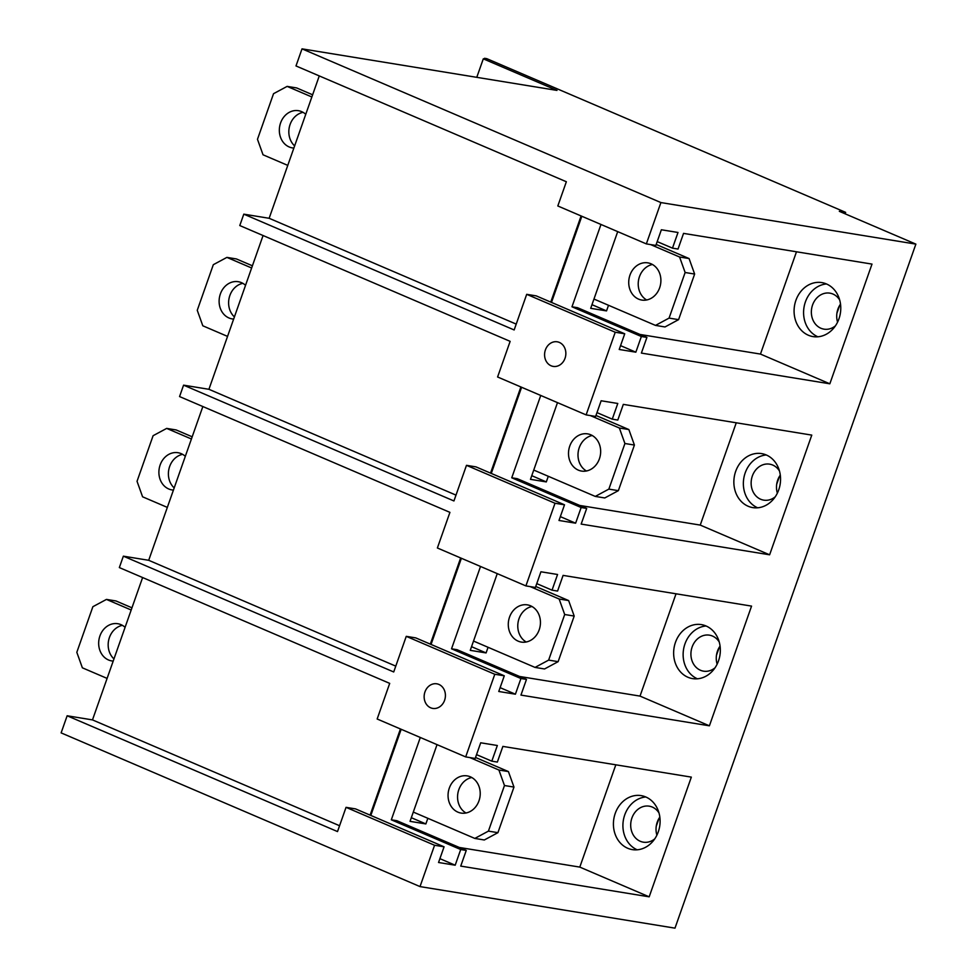 <?xml version="1.0" encoding="UTF-8"?>
<svg xmlns="http://www.w3.org/2000/svg" width="977" height="977" viewBox="0 0 977 977"><rect width="100%" height="100%" fill="white"/><g stroke="black" fill="none" stroke-linecap="round" stroke-linejoin="round"><path stroke-width="1.47" d="M618.356 490.662L604.775 497.952L595.274 496.414L608.854 489.111L618.356 490.662L634.415 445.048L628.858 429.55L595.97 415.469M533.735 470.059L595.274 496.414M590.364 415.591L619.357 428.011L624.914 443.509L608.854 489.111M590.804 434.802A18.844 16.011 -80.7 0 0 587.617 433.873A18.844 16.011 -80.7 0 0 569.188 447.979A18.844 16.011 -80.7 0 0 578.36 470.145A18.844 16.011 -80.7 0 0 581.547 471.073A18.844 16.011 -80.7 0 0 599.976 456.955A18.844 16.011 -80.7 0 0 590.804 434.802M624.914 443.509L634.415 445.048M592.221 435.51A18.844 16.011 -80.7 0 0 578.286 451.447A18.844 16.011 -80.7 0 0 586.444 470.987M619.357 428.011L628.858 429.55M678.575 319.65L664.995 326.953L655.494 325.402L669.074 318.099L678.575 319.65L694.635 274.048L689.078 258.551L656.19 244.458M593.955 299.047L655.494 325.402M650.584 244.58L679.577 257L685.133 272.498L669.074 318.099M651.024 263.79A18.844 16.011 -80.7 0 0 647.836 262.862A18.844 16.011 -80.7 0 0 629.408 276.98A18.844 16.011 -80.7 0 0 638.579 299.133A18.844 16.011 -80.7 0 0 641.767 300.061A18.844 16.011 -80.7 0 0 660.208 285.956A18.844 16.011 -80.7 0 0 651.024 263.79M685.133 272.498L694.635 274.048M652.441 264.498A18.844 16.011 -80.7 0 0 638.506 280.436A18.844 16.011 -80.7 0 0 646.664 299.976M679.577 257L689.078 258.551M497.916 832.673L484.323 839.976L474.822 838.425L488.415 831.122L497.916 832.673L513.975 787.071L508.419 771.574L475.53 757.48M413.295 812.07L474.822 838.425M469.925 757.602L498.917 770.023L504.474 785.52L488.415 831.122M470.364 776.813A18.844 16.011 -80.7 0 0 467.177 775.885A18.844 16.011 -80.7 0 0 448.736 790.002A18.844 16.011 -80.7 0 0 457.92 812.156A18.844 16.011 -80.7 0 0 461.107 813.084A18.844 16.011 -80.7 0 0 479.536 798.978A18.844 16.011 -80.7 0 0 470.364 776.813M504.474 785.52L513.975 787.071M471.781 777.521A18.844 16.011 -80.7 0 0 457.847 793.458A18.844 16.011 -80.7 0 0 466.005 812.998M498.917 770.023L508.419 771.574M558.136 661.661L544.543 668.964L535.042 667.413L548.634 660.11L558.136 661.661L574.195 616.06L568.638 600.562L535.75 586.481M532.001 606.509A18.844 16.011 -80.7 0 0 518.066 622.447A18.844 16.011 -80.7 0 0 526.224 641.999M548.634 660.11L564.694 614.509L574.195 616.06M473.515 641.059L535.042 667.413M564.694 614.509L559.137 599.011L530.145 586.591M518.14 641.144A18.844 16.011 -80.7 0 0 521.327 642.084A18.844 16.011 -80.7 0 0 539.756 627.967A18.844 16.011 -80.7 0 0 530.584 605.813A18.844 16.011 -80.7 0 0 527.397 604.873A18.844 16.011 -80.7 0 0 508.968 618.991A18.844 16.011 -80.7 0 0 518.14 641.144M559.137 599.011L568.638 600.562M488.073 647.299L486.082 652.929L471.537 646.689M497.256 573.633L470.255 650.34L486.082 652.929M451.533 648.801L520.924 678.514L526.469 679.418L457.077 649.705L451.533 648.801L480.525 566.477M519.556 676.463L640.02 696.1L709.4 725.813L520.949 695.099L526.469 679.418M676.035 593.796L640.02 696.1M581.144 507.515L511.753 477.79L517.297 478.693L586.688 508.419L581.144 507.515L575.624 523.183L558.991 520.472L564.511 504.804L475.994 466.884L466.481 465.333L555.009 503.253L525.907 585.907L535.408 587.458L540.928 571.777L557.562 574.488L552.042 590.169L557.574 591.073L563.094 575.392L751.557 606.106L709.4 725.813M687.955 677.269A27.356 23.24 -80.7 0 0 692.583 678.612A27.356 23.24 -80.7 0 0 719.341 658.132A27.356 23.24 -80.7 0 0 706.017 625.964A27.356 23.24 -80.7 0 0 701.388 624.608A27.356 23.24 -80.7 0 0 674.631 645.101A27.356 23.24 -80.7 0 0 687.955 677.269M552.042 590.169L536.764 583.623M520.924 678.514L515.404 694.195L500.126 687.649M461.388 558.27L431.052 644.441M465.687 756.906L494.789 674.264L406.261 636.345L393.719 671.968L123.358 556.169L119.341 567.576L389.701 683.375L377.159 718.999L465.687 756.906L475.188 758.457L480.708 742.789L497.342 745.5L491.81 761.168L497.354 762.072L502.874 746.404L691.337 777.118L649.18 896.825L460.729 866.098L466.249 850.43L460.704 849.526L455.184 865.207L439.906 858.661M660.904 202.569L302.015 48.85L295.994 65.947L566.355 181.746L557.818 205.976L646.347 243.896L660.904 202.569L915.876 244.116L674.985 928.15L420.012 886.591L434.57 845.264L444.071 846.815L438.551 862.496L455.184 865.207M646.347 243.896L655.848 245.435L661.368 229.766L678.001 232.477L672.481 248.146L678.026 249.05L683.546 233.381L871.997 264.095L829.839 383.802L641.388 353.088L646.908 337.407L641.364 336.503L635.844 352.184L620.566 345.638M624.73 333.792L536.214 295.872L526.701 294.333L514.158 329.957L243.798 214.158L239.78 225.553L510.141 341.352L497.598 376.988L586.127 414.895L615.229 332.241L624.73 333.792L619.21 349.473L635.844 352.184M586.127 414.895L595.628 416.446L601.148 400.765L617.782 403.477L612.261 419.157L617.794 420.061L623.314 404.38L811.777 435.107L769.62 554.802L581.168 524.087L586.688 508.419M555.009 503.253L564.511 504.804M494.789 674.264L504.291 675.803L498.771 691.484L515.404 694.195M706.041 625.976A27.356 23.24 -80.7 0 0 683.546 649.424A27.356 23.24 -80.7 0 0 697.431 678.807M430.32 644.124L460.655 557.965M491.81 761.168L476.532 754.623M615.815 764.808L579.801 867.1L649.18 896.825M645.797 796.976A27.356 23.24 -80.7 0 0 641.156 795.62A27.356 23.24 -80.7 0 0 614.411 816.1A27.356 23.24 -80.7 0 0 627.722 848.268A27.356 23.24 -80.7 0 0 632.363 849.624A27.356 23.24 -80.7 0 0 659.109 829.131A27.356 23.24 -80.7 0 0 645.797 796.976A27.356 23.24 -80.7 0 0 623.326 820.436A27.356 23.24 -80.7 0 0 637.212 849.807M459.337 847.462L579.801 867.1M460.704 849.526L391.313 819.813L396.857 820.704L466.249 850.43M420.305 737.476L391.313 819.813M401.168 729.282L370.82 815.441M444.071 846.815L355.543 808.895L346.041 807.344L434.57 845.264M420.012 886.591L61.124 732.884L67.144 715.775L337.517 831.574L346.041 807.344M915.876 244.116L839.316 211.325L845.642 212.363L486.754 58.644L484.543 58.29L487.413 59.512L483.297 58.84L556.988 90.409L302.015 48.85M717.13 664.165A18.233 15.485 99.3 0 1 720.061 646.115M837.57 322.154A18.233 15.485 99.3 0 1 840.513 304.103M777.35 493.153A18.233 15.485 99.3 0 1 780.293 475.103M656.898 835.164A18.233 15.485 99.3 0 1 659.841 817.114M641.364 336.503L571.985 306.79L600.977 224.454M672.481 248.146L657.203 241.612M581.828 216.259L551.492 302.418M796.487 251.785L760.46 354.077L829.839 383.802M826.457 283.953A27.356 23.24 -80.7 0 0 821.828 282.597A27.356 23.24 -80.7 0 0 795.07 303.09A27.356 23.24 -80.7 0 0 808.394 335.245A27.356 23.24 -80.7 0 0 813.023 336.601A27.356 23.24 -80.7 0 0 839.78 316.121A27.356 23.24 -80.7 0 0 826.457 283.953A27.356 23.24 -80.7 0 0 803.998 307.413A27.356 23.24 -80.7 0 0 817.871 336.784M639.996 334.452L760.46 354.077M571.985 306.79L577.517 307.694L646.908 337.407M526.701 294.333L615.229 332.241M559.332 342.414A12.469 10.588 99.3 0 1 565.402 357.069A12.469 10.588 99.3 0 1 553.214 366.399A12.469 10.588 99.3 0 1 551.101 365.789A12.469 10.588 99.3 0 1 545.032 351.134A12.469 10.588 99.3 0 1 557.22 341.803A12.469 10.588 99.3 0 1 559.332 342.414M540.745 395.465L511.753 477.79M612.261 419.157L596.984 412.612M521.608 387.271L491.272 473.43M575.624 523.183L560.346 516.638M736.255 422.797L700.24 525.089L769.62 554.802M766.237 454.952A27.356 23.24 -80.7 0 0 761.608 453.609A27.356 23.24 -80.7 0 0 734.851 474.089A27.356 23.24 -80.7 0 0 748.174 506.257A27.356 23.24 -80.7 0 0 752.803 507.613A27.356 23.24 -80.7 0 0 779.561 487.12A27.356 23.24 -80.7 0 0 766.237 454.952M579.776 505.451L700.24 525.089M466.481 465.333L453.939 500.957L183.578 385.158L179.56 396.564L449.921 512.363L437.378 547.987L525.907 585.907M504.291 675.803L415.762 637.896L406.261 636.345M438.893 684.425A12.469 10.588 99.3 0 1 444.962 699.08A12.469 10.588 99.3 0 1 432.774 708.41A12.469 10.588 99.3 0 1 430.662 707.8A12.469 10.588 99.3 0 1 424.592 693.145A12.469 10.588 99.3 0 1 436.78 683.815A12.469 10.588 99.3 0 1 438.893 684.425M719.219 641.95A18.233 15.485 -80.7 0 0 712.502 636.064A18.233 15.485 -80.7 0 0 709.424 635.16A18.233 15.485 -80.7 0 0 691.582 648.813A18.233 15.485 -80.7 0 0 700.46 670.259A18.233 15.485 -80.7 0 0 703.55 671.162A18.233 15.485 -80.7 0 0 714.993 667.841M123.358 556.169L148.699 560.297L202.85 406.542M148.699 560.297L395.77 666.131M427.853 818.299L425.862 823.929L410.035 821.352L437.037 744.645M370.1 815.136L400.436 728.964M142.618 577.541L92.485 719.902L67.144 715.775M263.069 235.53L208.919 389.298L183.578 385.158M319.271 75.925L269.139 218.286L243.798 214.158M92.485 719.902L339.569 825.736M484.287 59.011L484.543 58.29M476.776 77.33L483.297 58.84M845.642 212.363L845.129 213.816M656.239 826.273L659.035 818.36M716.471 655.274L719.255 647.348M776.691 484.262L779.475 476.349M836.91 313.251L839.695 305.337M835.445 325.829A18.233 15.485 99.3 0 1 823.99 329.151A18.233 15.485 99.3 0 1 820.9 328.248A18.233 15.485 99.3 0 1 812.021 306.802A18.233 15.485 99.3 0 1 829.864 293.149A18.233 15.485 99.3 0 1 832.954 294.053A18.233 15.485 99.3 0 1 839.658 299.939M775.213 496.829A18.233 15.485 99.3 0 1 763.77 500.151A18.233 15.485 99.3 0 1 760.68 499.259A18.233 15.485 99.3 0 1 751.802 477.814A18.233 15.485 99.3 0 1 769.644 464.16A18.233 15.485 99.3 0 1 772.722 465.052A18.233 15.485 99.3 0 1 779.438 470.938M654.773 838.852A18.233 15.485 99.3 0 1 643.33 842.174A18.233 15.485 99.3 0 1 640.24 841.27A18.233 15.485 99.3 0 1 631.362 819.825A18.233 15.485 99.3 0 1 649.192 806.172A18.233 15.485 99.3 0 1 652.282 807.063A18.233 15.485 99.3 0 1 658.999 812.962M550.759 302.113L581.107 215.941M608.512 305.276L606.534 310.906L590.694 308.329L617.708 231.622M269.139 218.286L516.222 324.108M490.539 473.112L520.888 386.953M548.292 476.287L546.302 481.917L530.474 479.341L557.488 402.634M766.261 454.964A27.356 23.24 -80.7 0 0 743.778 478.412A27.356 23.24 -80.7 0 0 757.651 507.796M208.919 389.298L456.003 495.119M425.862 823.929L411.317 817.7M606.534 310.906L591.977 304.677M546.302 481.917L531.757 475.689M191.419 438.991L166.676 428.402L176.178 429.953L192.188 436.804M167.323 507.393L142.593 496.805L137.036 481.307L153.096 435.705L166.676 428.402M185.312 456.32A18.844 16.011 -80.7 0 0 181.197 453.646A18.844 16.011 -80.7 0 0 178.009 452.717A18.844 16.011 -80.7 0 0 159.581 466.823A18.844 16.011 -80.7 0 0 168.752 488.988A18.844 16.011 -80.7 0 0 171.94 489.917A18.844 16.011 -80.7 0 0 173.43 490.075M182.614 454.354A18.844 16.011 -80.7 0 0 169.058 468.459A18.844 16.011 -80.7 0 0 174.187 487.902M311.858 96.979L287.128 86.391L273.536 93.694L257.476 139.296L263.033 154.793L287.763 165.382M312.628 94.793L296.629 87.93L287.128 86.391M303.053 112.331A18.844 16.011 -80.7 0 0 289.497 126.436A18.844 16.011 -80.7 0 0 294.627 145.891M305.752 114.309A18.844 16.011 -80.7 0 0 301.637 111.634A18.844 16.011 -80.7 0 0 298.449 110.694A18.844 16.011 -80.7 0 0 280.02 124.812A18.844 16.011 -80.7 0 0 289.192 146.965A18.844 16.011 -80.7 0 0 292.379 147.906A18.844 16.011 -80.7 0 0 293.869 148.064M251.639 267.991L226.908 257.391L213.316 264.694L197.256 310.295L202.813 325.793L227.543 336.393M252.408 265.793L236.41 258.942L226.908 257.391M242.833 283.342A18.844 16.011 -80.7 0 0 229.277 297.448A18.844 16.011 -80.7 0 0 234.407 316.902M245.532 285.308A18.844 16.011 -80.7 0 0 241.417 282.634A18.844 16.011 -80.7 0 0 238.229 281.706A18.844 16.011 -80.7 0 0 219.801 295.823A18.844 16.011 -80.7 0 0 228.972 317.977A18.844 16.011 -80.7 0 0 232.16 318.905A18.844 16.011 -80.7 0 0 233.65 319.064M131.187 610.002L106.456 599.414L92.876 606.705L76.817 652.306L82.373 667.816L107.104 678.404M131.968 607.816L115.958 600.953L106.456 599.414M122.394 625.353A18.844 16.011 -80.7 0 0 108.838 639.459A18.844 16.011 -80.7 0 0 113.967 658.913M125.093 627.332A18.844 16.011 -80.7 0 0 120.977 624.645A18.844 16.011 -80.7 0 0 117.79 623.717A18.844 16.011 -80.7 0 0 99.349 637.834A18.844 16.011 -80.7 0 0 108.532 659.988A18.844 16.011 -80.7 0 0 111.72 660.916A18.844 16.011 -80.7 0 0 113.21 661.075"/></g></svg>
